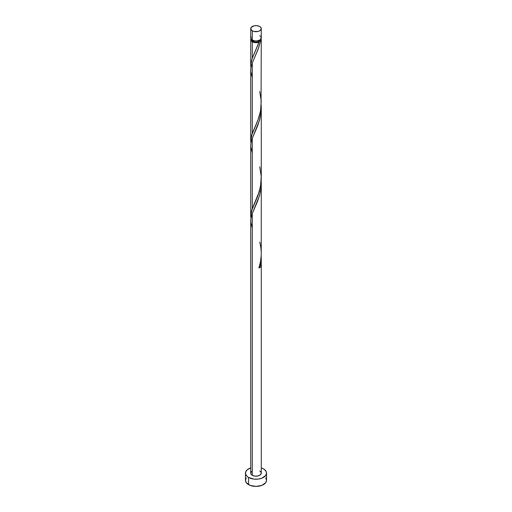 <?xml version="1.0" encoding="UTF-8"?>
<svg xmlns="http://www.w3.org/2000/svg" width="512" height="512" viewBox="0 0 512 512"><rect width="100%" height="100%" fill="white"/><g stroke="black" fill="none" stroke-linecap="round" stroke-linejoin="round"><path stroke-width="0.77" d="M251.13 36.749L250.835 38.502L252.275 40.064L252.275 30.79A5.267 3.04 180 0 1 250.733 28.64A5.267 3.04 180 0 1 253.984 25.83A5.267 3.04 180 0 1 259.725 26.49L257.03 25.658L253.984 25.83L251.13 27.475L250.835 29.235L252.275 30.79L253.984 31.45L258.016 31.45L259.725 30.79L261.165 29.235L260.87 27.475L259.725 26.49A5.267 3.04 180 0 1 261.267 28.64A5.267 3.04 180 0 1 258.016 31.45A5.267 3.04 180 0 1 252.275 30.79L252.275 40.064A5.267 3.04 0 0 0 258.016 40.723A5.267 3.04 0 0 0 261.267 37.914L260.87 36.749M251.782 39.629L253.018 41.35L253.018 40.416L253.018 41.35A4.218 2.432 0 0 0 258.982 41.35A4.218 2.432 0 0 0 260.211 39.738M246.266 477.99L245.466 480.314A10.534 6.086 0 0 0 248.55 484.621L248.55 477.446L253.946 479.117L258.054 479.117L261.856 478.208L265.734 475.475L266.534 473.146L265.734 470.816L263.45 468.845L261.267 467.878A10.534 6.086 180 0 1 263.45 468.845A10.534 6.086 180 0 1 266.534 473.146A10.534 6.086 180 0 1 260.032 478.765A10.534 6.086 180 0 1 248.55 477.446L248.55 484.621A10.534 6.086 0 0 0 260.032 485.939A10.534 6.086 0 0 0 266.534 480.314L265.734 477.99M261.178 255.674L261.203 260.813L260.39 267.149A5.267 3.04 180 0 1 258.912 268.006L260.512 261.734L261.242 255.162L261.267 183.181L260.87 189.05L259.341 196.115L252.275 213.562L252.275 475.296A5.267 3.04 0 0 0 258.016 475.955A5.267 3.04 0 0 0 261.267 473.146L260.378 474.835L258.016 475.955L254.97 476.128L252.275 475.296L252.275 213.562L251.13 217.28L250.733 220.819L250.733 473.146A5.267 3.04 0 0 0 252.275 475.296L251.13 474.31L250.733 473.146L251.622 471.456M261.267 258.24L261.267 473.146L260.87 471.981L259.725 470.995M261.165 180.237L261.267 183.181M258.522 43.328L258.912 42.17A5.267 3.04 180 0 1 252.275 41.779L252.275 58.202L258.522 43.328M261.056 38.771A5.267 3.04 180 0 1 261.267 39.629A5.267 3.04 180 0 1 260.39 41.312L258.208 49.024L252.275 63.002L252.275 133.478L258.483 118.72L260.07 113.267L261.043 107.514L261.267 39.629M261.267 178.381L261.267 107.898L260.87 113.766L259.341 120.838L252.275 138.285L252.275 208.762L259.341 191.315L260.87 184.25L261.267 178.381M261.165 104.954L261.267 107.898M250.957 68.109L250.835 63.706L252.275 58.202L252.275 41.779A5.267 3.04 180 0 1 250.733 39.629A5.267 3.04 180 0 1 250.944 38.771M251.93 134.438L252.275 133.478L252.275 63.002L251.13 66.72L250.733 70.259L250.733 140.742L251.93 134.438M250.957 143.386L250.733 140.742M251.93 209.715L252.275 208.762L252.275 138.285L251.13 142.003L250.733 145.536L250.733 216.019L251.93 209.715M250.957 218.669L250.733 216.019M251.789 39.738A4.218 2.432 0 0 0 253.018 41.35L255.181 42.016L257.613 41.882L259.507 40.986L260.218 39.629M260.762 38.33L261.254 39.846L260.39 41.312L259.296 41.229L258.675 41.754L258.912 42.17L256.378 42.662L253.741 42.381L251.622 41.318L250.835 40.224L251.13 38.47M248.55 477.446A10.534 6.086 180 0 1 245.466 473.146A10.534 6.086 180 0 1 250.733 467.878L247.238 469.766L245.664 471.962L245.664 474.336L247.238 476.525L248.55 477.446M245.466 473.146L245.466 480.314L246.266 482.643L250.144 485.376L256 486.4L261.856 485.376L265.734 482.643L266.534 480.314L266.534 473.146M250.733 28.64L250.733 37.914A5.267 3.04 0 0 0 252.275 40.064L254.97 40.896L257.03 40.896L259.725 40.064L260.87 39.072L261.267 37.914L261.267 28.64M260.378 36.218L259.725 35.757M258.982 267.187L260.39 267.149L258.912 268.006C261.722 259.52 261.997 250.88 259.725 242.099M259.194 267.091A1.056 0.608 180 0 1 260.39 267.149L261.222 260.506L261.203 256.058M252.275 228.077L250.778 222.042L250.989 218.01L252.186 213.798L257.619 201.152L259.635 195.078L260.928 188.576L261.203 180.781M252.275 152.8L250.778 146.758L250.989 142.733L252.186 138.515L257.619 125.869L259.635 119.802L260.928 113.293L261.203 105.498M252.275 77.523L250.778 71.482L250.989 67.45L252.275 63.002L258.694 47.622L260.39 41.312L258.982 41.35L257.862 45.165L252.275 58.202L250.778 64.243L250.918 67.859M258.982 41.35L258.912 42.17M259.725 91.539L261.222 101.056L260.525 111.091L257.862 120.448L251.61 135.411L250.778 139.52L250.918 143.142M259.725 166.816L261.222 176.333L260.525 186.368L257.862 195.725L251.61 210.688L250.778 214.797L250.918 218.419M250.733 65.459L250.733 39.629"/></g></svg>

